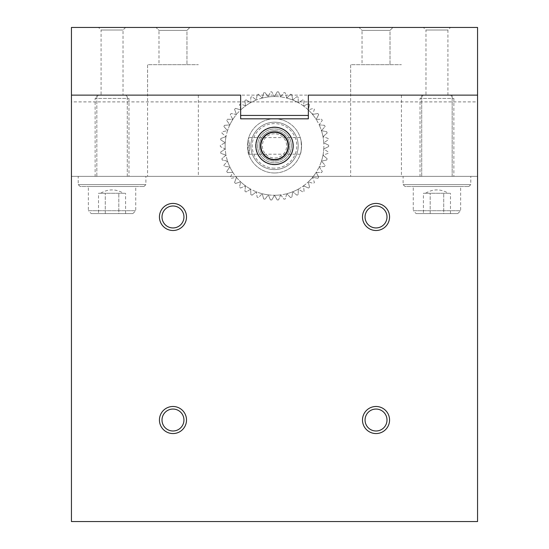 <?xml version="1.0" encoding="UTF-8"?>
<svg xmlns="http://www.w3.org/2000/svg" width="549" height="549" viewBox="0 0 549 549"><rect width="100%" height="100%" fill="white"/><g stroke="black" fill="none" stroke-linecap="round" stroke-linejoin="round"><path stroke-width="0.41" stroke-dasharray="2.75 2.06" d="M71.445 27.45L477.555 27.45L477.555 176.359L477.555 95.135L477.555 176.359L71.445 176.359L71.445 27.45M359.108 27.45L392.947 27.45L359.108 27.45L392.947 27.45L359.108 27.45L362.038 30.38L390.016 30.38L362.038 30.38L390.016 30.38L362.038 30.38L359.108 27.45M156.053 27.45L189.892 27.45L156.053 27.45L189.892 27.45L156.053 27.45L158.984 30.38L186.962 30.38L158.984 30.38L186.962 30.38L158.984 30.38L156.053 27.45M98.518 27.45L125.591 27.45L98.518 27.45L101.085 30.017L123.031 30.017L101.085 30.017L101.085 95.135L123.031 95.135L101.085 95.135M423.409 27.45L450.482 27.45L423.409 27.45L425.969 30.017L447.915 30.017L425.969 30.017L425.969 95.135L447.915 95.135L425.969 95.135M71.445 101.901L71.445 176.359L477.555 176.359L71.445 176.359L71.445 95.135L308.346 95.135L308.346 118.824L240.654 118.824L240.654 95.135L240.654 115.441L308.346 115.441L308.346 95.135L477.555 95.135L71.445 95.135L71.445 101.901L477.555 101.901M259.272 145.897A15.228 15.228 0 0 1 282.117 132.707A15.228 15.228 0 0 1 282.117 159.086A15.228 15.228 0 0 1 259.272 145.897A15.228 15.228 0 0 0 282.117 159.086A15.228 15.228 0 0 0 282.117 132.707A15.228 15.228 0 0 0 259.272 145.897M350.646 95.135L401.408 95.135L350.646 95.135L401.408 95.135L350.646 95.135L350.646 64.679L401.408 64.679L350.646 64.679L401.408 64.679L350.646 64.679L350.646 95.135L401.408 95.135L350.646 95.135L350.646 176.359L401.408 176.359L350.646 176.359M147.592 95.135L198.354 95.135L147.592 95.135L198.354 95.135L147.592 95.135L147.592 64.679L198.354 64.679L147.592 64.679L198.354 64.679L147.592 64.679L147.592 95.135L198.354 95.135L147.592 95.135L147.592 176.359L198.354 176.359L147.592 176.359M362.038 64.679L390.016 64.679L362.038 64.679L362.038 30.38L362.038 64.679L390.016 64.679L362.038 64.679M158.984 64.679L186.962 64.679L158.984 64.679L158.984 30.38L158.984 64.679L186.962 64.679L158.984 64.679M125.591 27.45L123.031 30.017L123.031 95.135M127.286 95.135L96.83 95.135L127.286 95.135L127.286 176.359L96.83 176.359L96.83 95.135L96.83 176.359L127.286 176.359L127.286 95.135M71.445 521.55L71.445 176.359L477.555 176.359L477.555 521.55L71.445 521.55M452.17 95.135L421.714 95.135L452.17 95.135L452.17 176.359L421.714 176.359L452.17 176.359L452.17 95.135M255.889 145.897A18.611 18.611 0 0 0 283.806 162.017A18.611 18.611 0 0 0 283.806 129.777A18.611 18.611 0 0 0 255.889 145.897M260.507 145.897A13.993 13.993 0 0 0 281.493 158.016A13.993 13.993 0 0 0 281.493 133.784A13.993 13.993 0 0 0 260.507 145.897M162.003 216.965A10.973 10.973 0 0 1 178.459 207.467A10.973 10.973 0 0 1 178.459 226.469A10.973 10.973 0 0 1 162.003 216.965M386.997 216.965A10.973 10.973 0 0 1 370.541 226.469A10.973 10.973 0 0 1 370.541 207.467A10.973 10.973 0 0 1 386.997 216.965M162.003 420.019A10.973 10.973 0 0 1 178.459 410.522A10.973 10.973 0 0 1 178.459 429.524A10.973 10.973 0 0 1 162.003 420.019M386.997 420.019A10.973 10.973 0 0 1 370.541 429.524A10.973 10.973 0 0 1 370.541 410.522A10.973 10.973 0 0 1 386.997 420.019M421.714 176.359L421.714 95.135L421.714 176.359M95.135 176.359L128.981 176.359L95.135 176.359L95.135 98.456L128.981 98.456L95.135 98.456L98.456 95.135L125.659 95.135L128.981 98.456L128.981 176.359M78.212 176.359L145.897 176.359L78.212 176.359L78.212 184.594L145.897 184.594L78.212 184.594L80.127 186.509L143.982 186.509L80.127 186.509M125.659 95.135L98.456 95.135M88.368 186.509L135.747 186.509L88.368 186.509L88.368 210.713L135.747 210.713L88.368 210.713L91.237 213.582L132.872 213.582L91.237 213.582M118.824 213.582L105.284 213.582L118.824 213.582L118.824 193.275L118.824 213.582M98.518 213.582L105.284 213.582L98.518 213.582L98.518 193.275L125.591 193.275L98.518 193.275M125.591 213.582L125.591 193.275M105.284 213.582L105.284 193.275L105.284 213.582M123.559 193.275L100.549 193.275L123.559 193.275C115.894 188.787 108.222 188.787 100.549 193.275M420.019 176.359L453.865 176.359L420.019 176.359L420.019 98.456L453.865 98.456L420.019 98.456L423.341 95.135L450.544 95.135L453.865 98.456L453.865 176.359M403.103 176.359L470.788 176.359L403.103 176.359L403.103 184.594L470.788 184.594L403.103 184.594L405.018 186.509L468.873 186.509L405.018 186.509M450.544 95.135L423.341 95.135M413.253 186.509L460.632 186.509L413.253 186.509L413.253 210.713L460.632 210.713L413.253 210.713L416.128 213.582L457.763 213.582L416.128 213.582M443.716 213.582L430.176 213.582L443.716 213.582L443.716 193.275L443.716 213.582M423.409 213.582L430.176 213.582L423.409 213.582L423.409 193.275L450.482 193.275L423.409 193.275M450.482 213.582L450.482 193.275M430.176 213.582L430.176 193.275L430.176 213.582M448.451 193.275L425.441 193.275L448.451 193.275C440.778 188.787 433.106 188.787 425.441 193.275M280.69 194.874L283.984 199.212A54.145 54.145 0 0 0 285.315 198.958L286.777 193.708L290.593 197.599A54.145 54.145 0 0 0 291.876 197.18L292.672 191.793L296.947 195.176A54.145 54.145 0 0 0 298.169 194.6L298.279 189.158L302.945 191.972A54.145 54.145 0 0 0 304.084 191.251L303.515 185.837L308.497 188.046A54.145 54.145 0 0 0 309.533 187.182L308.291 181.884L313.506 183.455A54.145 54.145 0 0 0 314.433 182.467L312.532 177.361L317.905 178.267A54.145 54.145 0 0 0 318.701 177.176L316.176 172.345L321.625 172.571A54.145 54.145 0 0 0 322.277 171.384L319.161 166.917L324.596 166.457A54.145 54.145 0 0 0 325.09 165.201L321.446 161.152L326.779 160.013A54.145 54.145 0 0 0 327.115 158.702L322.99 155.147L328.13 153.349A54.145 54.145 0 0 0 328.302 152.011L323.766 148.999L328.645 146.569A54.145 54.145 0 0 0 328.645 145.217L323.766 142.802L328.302 139.782A54.145 54.145 0 0 0 328.13 138.437L322.99 136.646L327.108 133.084A54.145 54.145 0 0 0 326.772 131.774L321.446 130.648L325.09 126.593A54.145 54.145 0 0 0 324.589 125.337L319.161 124.884L322.27 120.403A54.145 54.145 0 0 0 321.618 119.222L316.176 119.449L318.701 114.617A54.145 54.145 0 0 0 317.905 113.526L312.532 114.432L314.433 109.326A54.145 54.145 0 0 0 313.506 108.338L308.291 109.917L309.533 104.612A54.145 54.145 0 0 0 308.49 103.747L303.515 105.964L304.077 100.542A54.145 54.145 0 0 0 302.938 99.822L298.279 102.642L298.162 97.194A54.145 54.145 0 0 0 296.94 96.617L292.672 100L291.869 94.613A54.145 54.145 0 0 0 290.586 94.195L286.777 98.086L285.308 92.843A54.145 54.145 0 0 0 283.977 92.589L280.69 96.926L278.569 91.903A54.145 54.145 0 0 0 277.224 91.82L274.5 96.535L271.769 91.82A54.145 54.145 0 0 0 270.424 91.903L268.31 96.926L265.016 92.589A54.145 54.145 0 0 0 263.685 92.843L262.223 98.086L258.407 94.195A54.145 54.145 0 0 0 257.124 94.613L256.328 100L252.053 96.624A54.145 54.145 0 0 0 250.831 97.2L250.721 102.642L246.055 99.822A54.145 54.145 0 0 0 244.916 100.549L245.485 105.964L240.503 103.754A54.145 54.145 0 0 0 239.467 104.612L240.709 109.917L235.494 108.345A54.145 54.145 0 0 0 234.567 109.333L236.468 114.432L231.095 113.526A54.145 54.145 0 0 0 230.299 114.624L232.824 119.449L227.375 119.222A54.145 54.145 0 0 0 226.723 120.409L229.839 124.884L224.404 125.344A54.145 54.145 0 0 0 223.91 126.599L227.554 130.648L222.221 131.781A54.145 54.145 0 0 0 221.885 133.091L226.01 136.646L220.87 138.444A54.145 54.145 0 0 0 220.698 139.789L225.234 142.802L220.355 145.224A54.145 54.145 0 0 0 220.355 146.576L225.234 148.999L220.698 152.018A54.145 54.145 0 0 0 220.87 153.356L226.01 155.147L221.892 158.709A54.145 54.145 0 0 0 222.228 160.02L227.554 161.152L223.91 165.208A54.145 54.145 0 0 0 224.411 166.464L229.839 166.917L226.73 171.391A54.145 54.145 0 0 0 227.382 172.578L232.824 172.345L230.299 177.176A54.145 54.145 0 0 0 231.095 178.274L236.468 177.361L234.567 182.474A54.145 54.145 0 0 0 235.494 183.455L240.709 181.884L239.467 187.188A54.145 54.145 0 0 0 240.51 188.053L245.485 185.837L244.923 191.251A54.145 54.145 0 0 0 246.062 191.978L250.721 189.158L250.838 194.6A54.145 54.145 0 0 0 252.06 195.176L256.328 191.793L257.131 197.187A54.145 54.145 0 0 0 258.414 197.606L262.223 193.708L258.414 197.606A54.145 54.145 0 0 1 257.131 197.187L256.328 191.793A49.362 49.362 0 0 0 262.223 193.708A49.362 49.362 0 0 1 256.328 191.793L252.06 195.176A54.145 54.145 0 0 1 250.838 194.6L250.721 189.158A49.362 49.362 0 0 0 256.328 191.793A49.362 49.362 0 0 1 250.721 189.158L246.062 191.978A54.145 54.145 0 0 1 244.923 191.251L245.485 185.837A49.362 49.362 0 0 0 250.721 189.158A49.362 49.362 0 0 1 245.485 185.837L240.51 188.053A54.145 54.145 0 0 1 239.467 187.188L240.709 181.884A49.362 49.362 0 0 0 245.485 185.837A49.362 49.362 0 0 1 240.709 181.884L235.494 183.455A54.145 54.145 0 0 1 234.567 182.474L236.468 177.361A49.362 49.362 0 0 0 240.709 181.884A49.362 49.362 0 0 1 236.468 177.361L231.095 178.274A54.145 54.145 0 0 1 230.299 177.176L232.824 172.345A49.362 49.362 0 0 0 236.468 177.361A49.362 49.362 0 0 1 232.824 172.345L227.382 172.578A54.145 54.145 0 0 1 226.73 171.391L229.839 166.917A49.362 49.362 0 0 0 232.824 172.345A49.362 49.362 0 0 1 229.839 166.917L224.411 166.464A54.145 54.145 0 0 1 223.91 165.208L227.554 161.152A49.362 49.362 0 0 0 229.839 166.917A49.362 49.362 0 0 1 227.554 161.152L222.228 160.02A54.145 54.145 0 0 1 221.892 158.709L226.01 155.147A49.362 49.362 0 0 0 227.554 161.152A49.362 49.362 0 0 1 226.01 155.147L220.87 153.356A54.145 54.145 0 0 1 220.698 152.018L225.234 148.999A49.362 49.362 0 0 0 226.01 155.147A49.362 49.362 0 0 1 225.234 148.999L220.355 146.576A54.145 54.145 0 0 1 220.355 145.224L225.234 142.802A49.362 49.362 0 0 0 225.234 148.999A49.362 49.362 0 0 1 225.234 142.802L220.698 139.789A54.145 54.145 0 0 1 220.87 138.444L226.01 136.646A49.362 49.362 0 0 0 225.234 142.802A49.362 49.362 0 0 1 226.01 136.646L221.885 133.091A54.145 54.145 0 0 1 222.221 131.781L227.554 130.648A49.362 49.362 0 0 0 226.01 136.646A49.362 49.362 0 0 1 227.554 130.648L223.91 126.599A54.145 54.145 0 0 1 224.404 125.344L229.839 124.884A49.362 49.362 0 0 0 227.554 130.648A49.362 49.362 0 0 1 229.839 124.884L226.723 120.409A54.145 54.145 0 0 1 227.375 119.222L232.824 119.449A49.362 49.362 0 0 0 229.839 124.884A49.362 49.362 0 0 1 232.824 119.449L230.299 114.624A54.145 54.145 0 0 1 231.095 113.526L236.468 114.432A49.362 49.362 0 0 0 232.824 119.449A49.362 49.362 0 0 1 236.468 114.432L234.567 109.333A54.145 54.145 0 0 1 235.494 108.345L240.709 109.917A49.362 49.362 0 0 0 236.468 114.432A49.362 49.362 0 0 1 240.709 109.917L239.467 104.612A54.145 54.145 0 0 1 240.503 103.754L245.485 105.964A49.362 49.362 0 0 0 240.709 109.917A49.362 49.362 0 0 1 245.485 105.964L244.916 100.549A54.145 54.145 0 0 1 246.055 99.822L250.721 102.642A49.362 49.362 0 0 0 245.485 105.964A49.362 49.362 0 0 1 250.721 102.642L250.831 97.2A54.145 54.145 0 0 1 252.053 96.624L256.328 100A49.362 49.362 0 0 0 250.721 102.642A49.362 49.362 0 0 1 256.328 100L257.124 94.613A54.145 54.145 0 0 1 258.407 94.195L262.223 98.086A49.362 49.362 0 0 0 256.328 100A49.362 49.362 0 0 1 262.223 98.086L263.685 92.843A54.145 54.145 0 0 1 265.016 92.589L268.31 96.926A49.362 49.362 0 0 0 262.223 98.086A49.362 49.362 0 0 1 268.31 96.926L270.424 91.903A54.145 54.145 0 0 1 271.769 91.82L274.5 96.535A49.362 49.362 0 0 0 268.31 96.926A49.362 49.362 0 0 1 274.5 96.535L277.224 91.82A54.145 54.145 0 0 1 278.569 91.903L280.69 96.926A49.362 49.362 0 0 0 274.5 96.535A49.362 49.362 0 0 1 280.69 96.926L283.977 92.589A54.145 54.145 0 0 1 285.308 92.843L286.777 98.086A49.362 49.362 0 0 0 280.69 96.926A49.362 49.362 0 0 1 286.777 98.086L290.586 94.195A54.145 54.145 0 0 1 291.869 94.613L292.672 100A49.362 49.362 0 0 0 286.777 98.086A49.362 49.362 0 0 1 292.672 100L296.94 96.617A54.145 54.145 0 0 1 298.162 97.194L298.279 102.642A49.362 49.362 0 0 0 292.672 100A49.362 49.362 0 0 1 298.279 102.642L302.938 99.822A54.145 54.145 0 0 1 304.077 100.542L303.515 105.964A49.362 49.362 0 0 0 298.279 102.642A49.362 49.362 0 0 1 303.515 105.964L308.49 103.747A54.145 54.145 0 0 1 309.533 104.612L308.291 109.917A49.362 49.362 0 0 0 303.515 105.964A49.362 49.362 0 0 1 308.291 109.917L313.506 108.338A54.145 54.145 0 0 1 314.433 109.326L312.532 114.432A49.362 49.362 0 0 0 308.291 109.917A49.362 49.362 0 0 1 312.532 114.432L317.905 113.526A54.145 54.145 0 0 1 318.701 114.617L316.176 119.449A49.362 49.362 0 0 0 312.532 114.432A49.362 49.362 0 0 1 316.176 119.449L321.618 119.222A54.145 54.145 0 0 1 322.27 120.403L319.161 124.884A49.362 49.362 0 0 0 316.176 119.449A49.362 49.362 0 0 1 319.161 124.884L324.589 125.337A54.145 54.145 0 0 1 325.09 126.593L321.446 130.648A49.362 49.362 0 0 0 319.161 124.884A49.362 49.362 0 0 1 321.446 130.648L326.772 131.774A54.145 54.145 0 0 1 327.108 133.084L322.99 136.646A49.362 49.362 0 0 0 321.446 130.648A49.362 49.362 0 0 1 322.99 136.646L328.13 138.437A54.145 54.145 0 0 1 328.302 139.782L323.766 142.802A49.362 49.362 0 0 0 322.99 136.646A49.362 49.362 0 0 1 323.766 142.802L328.645 145.217A54.145 54.145 0 0 1 328.645 146.569L323.766 148.999A49.362 49.362 0 0 0 323.766 142.802A49.362 49.362 0 0 1 323.766 148.999L328.302 152.011A54.145 54.145 0 0 1 328.13 153.349L322.99 155.147A49.362 49.362 0 0 0 323.766 148.999A49.362 49.362 0 0 1 322.99 155.147L327.115 158.702A54.145 54.145 0 0 1 326.779 160.013L321.446 161.152A49.362 49.362 0 0 0 322.99 155.147A49.362 49.362 0 0 1 321.446 161.152L325.09 165.201A54.145 54.145 0 0 1 324.596 166.457L319.161 166.917A49.362 49.362 0 0 0 321.446 161.152A49.362 49.362 0 0 1 319.161 166.917L322.277 171.384A54.145 54.145 0 0 1 321.625 172.571L316.176 172.345A49.362 49.362 0 0 0 319.161 166.917A49.362 49.362 0 0 1 316.176 172.345L318.701 177.176A54.145 54.145 0 0 1 317.905 178.267L312.532 177.361A49.362 49.362 0 0 0 316.176 172.345A49.362 49.362 0 0 1 312.532 177.361L314.433 182.467A54.145 54.145 0 0 1 313.506 183.455L308.291 181.884A49.362 49.362 0 0 0 312.532 177.361A49.362 49.362 0 0 1 308.291 181.884L309.533 187.182A54.145 54.145 0 0 1 308.497 188.046L303.515 185.837A49.362 49.362 0 0 0 308.291 181.884A49.362 49.362 0 0 1 303.515 185.837L304.084 191.251A54.145 54.145 0 0 1 302.945 191.972L298.279 189.158A49.362 49.362 0 0 0 303.515 185.837A49.362 49.362 0 0 1 298.279 189.158L298.169 194.6A54.145 54.145 0 0 1 296.947 195.176L292.672 191.793A49.362 49.362 0 0 0 298.279 189.158A49.362 49.362 0 0 1 292.672 191.793L291.876 197.18A54.145 54.145 0 0 1 290.593 197.599L286.777 193.708A49.362 49.362 0 0 0 292.672 191.793A49.362 49.362 0 0 1 286.777 193.708L285.315 198.958A54.145 54.145 0 0 1 283.984 199.212L280.69 194.874A49.362 49.362 0 0 0 286.777 193.708A49.362 49.362 0 0 1 280.69 194.874L278.576 199.891L280.69 194.874A49.362 49.362 0 0 1 274.5 195.259L277.231 199.98A54.145 54.145 0 0 0 278.576 199.891A54.145 54.145 0 0 1 277.231 199.98L274.5 195.259A49.362 49.362 0 0 0 280.69 194.874M268.31 194.874L270.431 199.891A54.145 54.145 0 0 0 271.776 199.98L274.5 195.259L271.776 199.98A54.145 54.145 0 0 1 270.431 199.891L268.31 194.874A49.362 49.362 0 0 0 274.5 195.259A49.362 49.362 0 0 1 262.223 193.708L263.692 198.958L262.223 193.708A49.362 49.362 0 0 0 268.31 194.874L265.023 199.212L268.31 194.874M291.423 145.897A16.923 16.923 0 0 0 274.5 128.981A16.923 16.923 0 0 0 257.577 145.897A16.923 16.923 0 0 0 274.5 162.82A16.923 16.923 0 0 0 291.423 145.897A16.923 16.923 0 0 1 274.5 162.82A16.923 16.923 0 0 1 257.577 145.897A16.923 16.923 0 0 1 274.5 128.981A16.923 16.923 0 0 1 291.423 145.897M274.5 133.764A12.133 12.133 0 0 0 263.994 151.963A12.133 12.133 0 0 0 285.006 151.963A12.133 12.133 0 0 0 274.5 133.764M274.5 132.364A13.54 13.54 0 0 1 286.221 152.67A13.54 13.54 0 0 1 262.779 152.67A13.54 13.54 0 0 1 274.5 132.364A13.54 13.54 0 0 0 262.779 152.67A13.54 13.54 0 0 0 286.221 152.67A13.54 13.54 0 0 0 274.5 132.364M274.5 164.803A18.906 18.906 0 0 1 258.126 136.447A18.906 18.906 0 0 1 290.874 136.447A18.906 18.906 0 0 1 274.5 164.803M274.5 169.586A23.689 23.689 0 0 0 298.189 145.897A23.689 23.689 0 0 0 274.5 122.207A23.689 23.689 0 0 0 250.811 145.897A23.689 23.689 0 0 0 274.5 169.586M274.5 122.207A23.689 23.689 0 0 0 253.981 157.741A23.689 23.689 0 0 0 295.019 157.741A23.689 23.689 0 0 0 274.5 122.207M274.5 126.997A18.906 18.906 0 0 0 258.126 155.353A18.906 18.906 0 0 0 290.874 155.353A18.906 18.906 0 0 0 274.5 126.997M274.5 130.669A15.228 15.228 0 0 1 287.69 153.514A15.228 15.228 0 0 1 261.31 153.514A15.228 15.228 0 0 1 274.5 130.669A15.228 15.228 0 0 0 261.31 153.514A15.228 15.228 0 0 0 287.69 153.514A15.228 15.228 0 0 0 274.5 130.669M274.5 168.186A22.289 22.289 0 0 1 255.196 134.752A22.289 22.289 0 0 1 293.804 134.752A22.289 22.289 0 0 1 274.5 168.186M274.5 172.969A27.073 27.073 0 0 0 301.573 145.897A27.073 27.073 0 0 0 274.5 118.824A27.073 27.073 0 0 0 247.427 145.897A27.073 27.073 0 0 0 274.5 172.969M274.5 118.824A27.073 27.073 0 0 0 251.051 159.436A27.073 27.073 0 0 0 297.949 159.436A27.073 27.073 0 0 0 274.5 118.824M247.674 142.225C247.592 149.644 247.99 153.768 248.869 154.612L248.869 137.188L247.674 142.225M300.927 140.016L300.262 137.579C300.708 138.06 301.147 140.832 301.573 145.897C301.147 150.954 300.708 153.727 300.262 154.221C301.449 152.059 301.669 147.324 300.927 140.016M249.26 142.815L249.26 154.221L249.26 142.815M263.692 198.958A54.145 54.145 0 0 0 265.023 199.212A54.145 54.145 0 0 1 263.692 198.958M390.016 30.38L392.947 27.45L390.016 30.38L390.016 64.679L390.016 30.38M186.962 30.38L189.892 27.45L186.962 30.38L186.962 64.679L186.962 30.38M447.915 95.135L447.915 30.017L450.482 27.45M401.408 95.135L401.408 176.359M198.354 95.135L198.354 176.359M143.982 186.509L145.897 184.594L145.897 176.359M132.872 213.582L135.747 210.713L135.747 186.509M468.873 186.509L470.788 184.594L470.788 176.359M457.763 213.582L460.632 210.713L460.632 186.509M300.262 137.579L249.26 137.579L248.869 137.188M300.262 154.221L249.26 154.221L248.869 154.612"/><path stroke-width="0.82" d="M477.555 27.45L71.445 27.45L71.445 95.135L240.654 95.135L71.445 95.135L71.445 521.55L477.555 521.55L477.555 95.135L308.346 95.135L308.346 115.441L240.654 115.441L240.654 95.135L240.654 118.824L308.346 118.824L308.346 95.135L477.555 95.135L477.555 27.45M255.889 145.897A18.611 18.611 0 0 0 283.806 162.017A18.611 18.611 0 0 0 283.806 129.777A18.611 18.611 0 0 0 255.889 145.897M159.436 216.965A13.54 13.54 0 0 0 179.743 228.693A13.54 13.54 0 0 0 179.743 205.244A13.54 13.54 0 0 0 159.436 216.965M362.491 216.965A13.54 13.54 0 0 0 382.797 228.693A13.54 13.54 0 0 0 382.797 205.244A13.54 13.54 0 0 0 362.491 216.965M159.436 420.019A13.54 13.54 0 0 0 179.743 431.747A13.54 13.54 0 0 0 179.743 408.298A13.54 13.54 0 0 0 159.436 420.019M362.491 420.019A13.54 13.54 0 0 0 382.797 431.747A13.54 13.54 0 0 0 382.797 408.298A13.54 13.54 0 0 0 362.491 420.019M162.003 216.965A10.973 10.973 0 0 0 178.459 226.469A10.973 10.973 0 0 0 178.459 207.467A10.973 10.973 0 0 0 162.003 216.965M365.058 216.965A10.973 10.973 0 0 0 376.031 227.938A10.973 10.973 0 0 0 386.997 216.965A10.973 10.973 0 0 0 376.031 205.999A10.973 10.973 0 0 0 365.058 216.965M162.003 420.019A10.973 10.973 0 0 0 178.459 429.524A10.973 10.973 0 0 0 178.459 410.522A10.973 10.973 0 0 0 162.003 420.019M365.058 420.019A10.973 10.973 0 0 0 376.031 430.992A10.973 10.973 0 0 0 386.997 420.019A10.973 10.973 0 0 0 376.031 409.053A10.973 10.973 0 0 0 365.058 420.019M260.507 145.897A13.993 13.993 0 0 1 281.493 133.784A13.993 13.993 0 0 1 281.493 158.016A13.993 13.993 0 0 1 260.507 145.897M260.899 145.897A13.601 13.601 0 0 1 281.301 134.121A13.601 13.601 0 0 1 281.301 157.68A13.601 13.601 0 0 1 260.899 145.897"/></g></svg>
